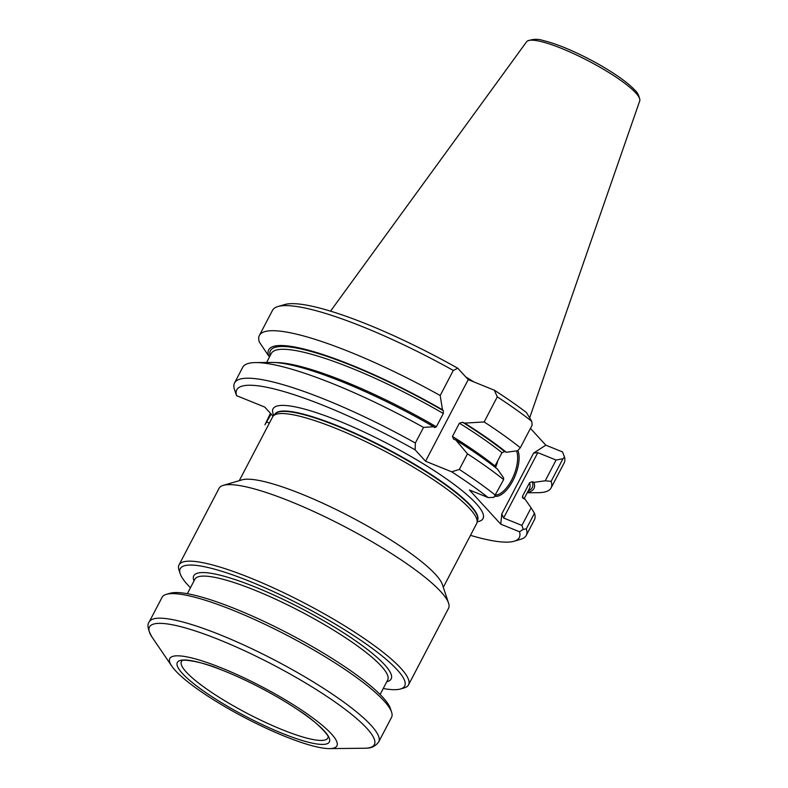 <?xml version="1.0" encoding="UTF-8"?>
<svg xmlns="http://www.w3.org/2000/svg" width="788" height="788" viewBox="0 0 788 788"><rect width="100%" height="100%" fill="white"/><g stroke="black" fill="none" stroke-linecap="round" stroke-linejoin="round"><path stroke-width="1.18" d="M190.46 587.74A126.632 23.729 27.6 0 1 180.216 573.782L178.984 570.098A129.478 24.261 27.6 0 1 179.024 564.898A129.478 24.261 27.6 0 1 305.015 603.381A129.478 24.261 27.6 0 1 408.519 684.87A129.478 24.261 27.6 0 1 404.274 687.875L400.54 688.968A126.632 23.729 27.6 0 1 383.234 688.525M408.519 684.87L448.53 608.336A129.478 24.261 -152.4 0 0 448.569 603.135A129.478 24.261 -152.4 0 0 290.959 501.651A129.478 24.261 -152.4 0 0 223.29 485.359A129.478 24.261 -152.4 0 0 219.034 488.363L179.024 564.898M180.216 573.782A126.632 23.729 27.6 0 1 303.469 606.336A126.632 23.729 27.6 0 1 400.54 688.968M391.587 712.135L390.365 708.451A126.632 23.729 -152.4 0 0 236.213 609.203A126.632 23.729 -152.4 0 0 170.031 593.265L166.307 594.359A129.478 24.261 -152.4 0 0 162.052 597.363L149.218 621.919A129.478 24.261 -152.4 0 1 221.142 635.207A129.478 24.261 -152.4 0 1 378.713 741.892L391.547 717.336A129.478 24.261 -152.4 0 0 391.587 712.135A129.478 24.261 -152.4 0 0 233.977 610.651A129.478 24.261 -152.4 0 0 166.307 594.359M284.527 736.209A94.264 17.661 27.6 0 1 171.804 666.165A94.264 17.661 27.6 0 1 261.537 686.555A94.264 17.661 27.6 0 1 329.492 748.6A94.264 17.661 27.6 0 1 284.527 736.209M281.72 733.145A85.774 16.075 27.6 0 1 183.161 674.262A85.774 16.075 27.6 0 1 221.477 669.879A85.774 16.075 27.6 0 1 298.091 709.929A85.774 16.075 27.6 0 1 329.157 742.296A85.774 16.075 27.6 0 1 281.72 733.145M328.133 737.036A82.592 15.474 27.6 0 1 327.818 738.041A82.592 15.474 27.6 0 1 281.937 729.58A82.592 15.474 27.6 0 1 181.427 661.506A82.592 15.474 27.6 0 1 182.077 660.679C180.836 659.26 199.551 660.403 221.477 669.879M223.29 485.359L242.093 479.843A115.107 21.571 27.6 0 1 350.315 516.721A115.107 21.571 27.6 0 1 442.373 584.548L448.569 603.135M239.276 480.67L272.638 416.862A115.107 21.571 27.6 0 1 273.278 415.956A115.107 21.571 27.6 0 1 384.642 451.081A115.107 21.571 27.6 0 1 477.036 522.474A115.107 21.571 27.6 0 1 476.661 523.528L443.299 587.326M273.278 415.956L275.278 413.798A114.329 21.424 27.6 0 1 385.893 448.687A114.329 21.424 27.6 0 1 477.666 519.597L477.036 522.474M529.654 417.837L639.738 100.874A63.848 11.968 -152.4 0 0 639.876 99.958A63.848 11.968 -152.4 0 0 635.817 92.974A63.848 11.968 -152.4 0 0 577.87 55.633A63.848 11.968 -152.4 0 0 527.29 41.094A63.848 11.968 -152.4 0 0 526.62 41.734L330.536 311.142M473.775 381.875A115.107 21.571 -152.4 0 0 465.678 376.851M453.415 439.024L455.838 440.039L467.491 453.829L459.325 469.451L451.652 471.805L425.559 461.236L468.23 379.629L457.789 368.252A159.393 29.865 -152.4 0 0 284.685 304.552L277.908 306.542A164.574 30.84 27.6 0 1 453.307 370.439L440.187 395.527L442.501 409.799L443.339 410.715L443.299 413.503L436.345 426.8L434.493 427.618L433.666 426.712L423.52 427.411L415.355 443.033L415.128 449.849A159.393 29.865 27.6 0 0 236.548 395.645L264.738 407.061L273.091 416.172M468.23 379.629L494.322 390.198A159.393 29.865 -152.4 0 1 526.423 412.538L531.752 421.334L532.127 425.175L520.316 447.751L517.657 450.726L506.369 452.282L504.704 451.613L501.976 452.686L495.022 465.994A145.672 27.294 -152.4 0 0 452.44 436.473L459.384 423.176L462.595 422.289L464.684 423.126A149.671 28.043 27.6 0 1 506.369 452.282M530.442 428.396L545.828 445.161L533.614 453.09L537.79 452.637L556.082 460.044L562.937 458.774L564.474 457.01L562.563 451.948L545.828 445.161M564.474 457.01A164.574 30.84 27.6 0 1 564.188 462.851L551.078 487.939A164.574 30.84 27.6 0 1 538.165 492.687L527.202 492.786M531.102 507.827L534.461 513.234L526.295 528.856L523.232 529.408L519.528 531.762L500.764 524.158L501.789 513.953L503.611 518.011L521.912 525.419L531.102 507.827L525.104 499.267L522.483 497.524L522.602 496.066L529.556 482.758L532.284 481.685L533.949 482.354L545.237 480.798L551.137 481.35L562.937 458.774M551.137 481.35A164.574 30.84 27.6 0 1 551.078 487.939M545.237 480.798L556.082 460.044M533.949 482.354A149.671 28.043 27.6 0 1 527.418 492.372M534.461 513.234A164.574 30.84 27.6 0 1 534.402 519.824L526.246 535.436A164.574 30.84 27.6 0 1 520.838 539.248L514.062 541.238A159.393 29.865 27.6 0 1 470.475 535.338M271.161 414.064L264.945 424.781L270.451 413.296M526.295 528.856A164.574 30.84 27.6 0 1 526.246 535.436M451.652 471.805A159.393 29.865 27.6 0 1 488.186 497.583L493.869 497.395L503.65 479.636L503.522 477.755L497.524 469.195A149.671 28.043 27.6 0 0 455.838 440.039M523.232 529.408L521.912 525.419M266.935 422.132L269.368 423.117M519.528 531.762A159.393 29.865 27.6 0 1 514.062 541.238M269.742 356.432L268.688 355.999L259.331 342.031A164.574 30.84 27.6 0 1 259.39 335.442A164.574 30.84 27.6 0 1 440.187 395.527M415.355 443.033A164.574 30.84 27.6 0 0 234.548 382.948A164.574 30.84 27.6 0 0 234.499 389.538L235.927 393.842M235.937 393.852L236.548 395.645M234.548 382.948L242.714 367.326A164.574 30.84 27.6 0 1 255.627 362.579A164.574 30.84 27.6 0 1 423.52 427.411M255.627 362.579L271.584 362.431A149.671 28.043 27.6 0 1 433.666 426.712M268.688 355.999A149.671 28.043 27.6 0 1 442.501 409.799M259.39 335.442L272.5 310.354A164.574 30.84 27.6 0 1 277.908 306.542M457.789 368.252L453.307 370.439M464.684 423.126L484.157 421.944L497.277 396.856L494.322 390.198M497.277 396.856A164.574 30.84 27.6 0 1 531.752 421.334M484.157 421.944A164.574 30.84 27.6 0 1 520.316 447.751M453.75 439.192L452.44 436.473M467.491 453.829A164.574 30.84 27.6 0 1 503.65 479.636M459.325 469.451A164.574 30.84 27.6 0 1 495.485 495.258M500.764 524.158L469.412 489.978L488.186 497.583M494.746 496.243A26.93 12.175 112.1 0 0 513.195 480.04A26.93 12.175 112.1 0 0 517.923 450.431M495.593 495.051A25.896 11.702 112.1 0 0 512.614 478.06A25.896 11.702 112.1 0 0 516.534 450.884M497.839 460.606A25.896 11.702 -67.9 0 1 495.524 467.599M425.559 461.236L415.128 449.849M194.015 580.943A111.354 20.862 27.6 0 1 302.149 608.878A111.354 20.862 27.6 0 1 386.79 681.719M187.337 593.709L194.912 579.229A108.764 20.38 27.6 0 1 300.74 611.557A108.764 20.38 27.6 0 1 387.686 680.014L380.121 694.494M378.713 741.892C373.088 749.437 366.144 747.91 364.42 748.255A126.898 23.778 -152.4 0 0 343.942 708.422A126.898 23.778 -152.4 0 0 219.951 640.043A126.898 23.778 -152.4 0 0 152.143 637.285C147.839 629.75 146.863 624.628 149.218 621.919M477.548 520.149A114.329 21.424 -152.4 0 0 386.081 448.323A114.329 21.424 -152.4 0 0 274.904 414.202M532.284 481.685A147.74 27.688 27.6 0 1 528.265 490.757M529.556 482.758A145.672 27.294 27.6 0 1 529.467 488.471L524.05 498.834M523.094 498.39A145.672 27.294 -152.4 0 0 522.602 496.066M501.789 513.953L533.614 453.09M503.611 518.011L537.79 452.637M436.345 426.8A145.672 27.294 -152.4 0 0 276.096 362.588M266.59 362.48L271.279 353.497A145.672 27.294 27.6 0 1 443.299 413.503M270.087 355.782A147.74 27.688 27.6 0 1 443.339 410.715M462.595 422.289A147.74 27.688 27.6 0 1 504.704 451.613M459.384 423.176A145.672 27.294 27.6 0 1 501.976 452.686M477.193 521.755A118.476 22.202 -152.4 0 0 388.326 444.028A118.476 22.202 -152.4 0 0 273.781 415.414M329.492 748.6L364.42 748.255M171.804 666.165L152.143 637.285M328.133 736.997L328.133 737.056C330.005 737.243 318.382 722.527 298.091 709.929M527.29 41.094C532.796 38.927 538.145 38.76 543.356 40.592C552.24 42.69 563.046 46.669 575.752 52.52C591.099 59.661 604.977 67.453 617.398 75.875C625.022 81.085 630.804 85.813 634.744 90.059C637.325 92.216 639.038 95.515 639.876 99.958"/></g></svg>
